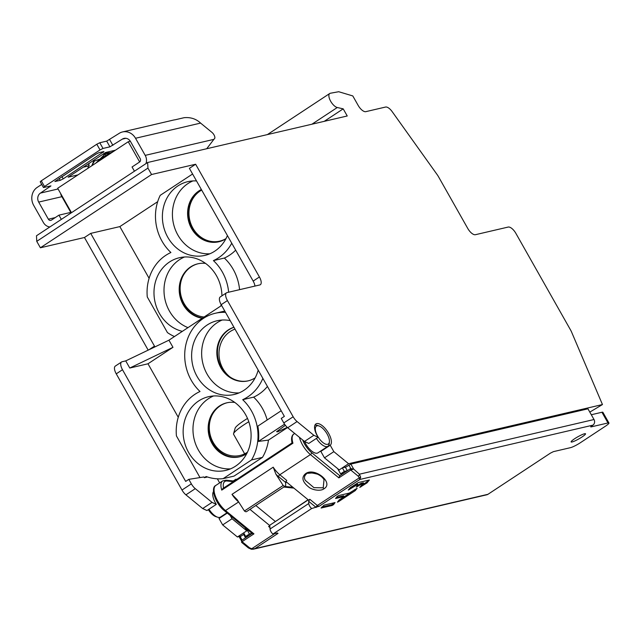 <?xml version="1.0" encoding="UTF-8"?>
<svg xmlns="http://www.w3.org/2000/svg" width="641" height="641" viewBox="0 0 641 641"><rect width="100%" height="100%" fill="white"/><g stroke="black" fill="none" stroke-linecap="round" stroke-linejoin="round"><path stroke-width="0.96" d="M122.527 131.942L173.519 120.059A13.253 11.818 76.9 0 1 174.977 119.827L184.135 117.688C190.649 117.103 196.138 118.897 200.601 123.096L212.011 132.439A4.142 1.779 56.6 0 1 214.575 138.6L213.862 139.369L145.203 155.37L135.523 138.264A13.253 11.818 -103.1 0 0 122.527 131.942A13.253 11.818 -103.1 0 0 119.074 133.432L106.694 141.124L109.923 146.837L103.001 148.448L100.036 149.938L44.509 186.531L43.732 187.509L50.935 185.906L40.455 193.085A6.626 5.913 76.9 0 0 38.684 202.083L48.363 219.19A2.484 2.219 76.9 0 0 51.448 220.095L58.948 215.152L71.263 212.283M109.923 146.837L122.303 139.137A6.626 5.913 76.9 0 1 124.034 138.392A6.626 5.913 76.9 0 1 130.532 141.557L140.211 158.664A2.484 2.219 76.9 0 1 139.546 162.037L132.054 166.981L134.442 171.203M206.722 148.728L213.862 139.369M145.956 163.623A9.11 8.125 -103.1 0 0 145.203 155.37M103.97 151.532L63.211 178.855L60.246 180.345L54.862 181.523L95.902 154.209L98.866 152.726L103.97 151.532M115.444 150.186L105.581 152.486L68.106 177.188L77.97 174.889M43.444 187.501L40.215 181.788L41.28 180.818L96.807 144.225L99.772 142.743L106.694 141.124M41.705 184.424L37.226 187.372A13.253 11.818 -103.1 0 0 33.693 205.376L43.372 222.483A9.11 8.125 -103.1 0 0 49.83 226.97M83.274 167.189L89.371 165.771M61.336 219.382L58.948 215.152M247.458 452.201A27.323 24.382 76.9 0 1 240.03 455.471A27.323 24.382 76.9 0 1 213.221 442.442A27.323 24.382 76.9 0 1 212.003 415.232M230.031 376.988A27.323 24.382 76.9 0 1 222.916 368.647A27.323 24.382 76.9 0 1 235.007 329.129M226.009 238.588A27.323 24.382 76.9 0 1 219.687 241.152A27.323 24.382 76.9 0 1 192.877 228.116A27.323 24.382 76.9 0 1 201.683 190.081M204.118 316.999A27.323 24.382 76.9 0 1 184.063 303.473A27.323 24.382 76.9 0 1 182.845 276.263M343.624 473.178L340.611 473.875L344.361 471.407L342.342 467.842L339.217 469.901L324.474 457.834L320.845 451.416A12.836 5.505 56.6 0 0 321.606 450.431M347.35 470.71L344.361 471.407M252.049 533.36L249.421 533.977L245.679 536.445L248.692 535.74M245.679 536.445L243.66 532.879L237.41 536.99L222.667 524.923L232.042 518.753L246.785 530.82L244.918 527.527M241.032 536.148L237.41 536.99M589.808 412.107L602.46 404.551L571.548 331.966A8.277 3.55 56.6 0 0 570.682 330.211L515.869 233.348A8.277 3.55 56.6 0 0 508.193 227.058L475.414 234.702A8.277 3.55 -123.4 0 1 467.738 228.412L438.364 176.491A8.277 3.55 56.6 0 0 437.274 174.793L392.164 111.63A8.277 3.55 56.6 0 0 385.57 107.047L365.811 111.654A8.277 3.55 -123.4 0 1 358.135 105.364L352.798 95.934L338.696 91.719L330.363 93.249A8.277 3.55 56.6 0 0 329.754 93.49A8.277 3.55 56.6 0 0 330.668 101.254A8.277 3.55 56.6 0 0 337.27 107.512L343.199 108.85L324.242 121.341M254.934 286.086A8.277 3.55 56.6 0 0 253.171 281.087L189.391 168.351L195.633 164.24L259.413 276.968A8.277 3.55 -123.4 0 1 260.326 284.732A8.277 3.55 -123.4 0 1 259.805 284.949L227.026 292.592A8.277 3.55 56.6 0 0 226.513 292.809A8.277 3.55 56.6 0 0 227.427 300.573L293.161 416.77A8.277 3.55 56.6 0 0 297.087 421.562L313.842 435.279L318.128 437.274A12.836 5.505 -123.4 0 1 317.335 435.96A12.836 5.505 -123.4 0 1 315.917 423.925A12.836 5.505 -123.4 0 1 328.625 433.332A12.836 5.505 -123.4 0 1 330.211 445.239L333.841 451.657L348.584 463.723L602.46 404.551M195.633 164.24L151.564 174.512L147.935 168.086L147.654 162.502L347.238 115.981L343.199 108.85M345.964 467.001L342.342 467.842L348.584 463.723M125.74 360.891L168.936 340.187L172.974 347.318L129.778 368.03L125.74 360.891L122.102 361.74A8.277 3.55 56.6 0 0 121.582 361.965A8.277 3.55 56.6 0 0 122.495 369.729L185.682 481.407L188.807 479.348L203.934 476.952L204.359 477.697L206.13 476.527A45.543 40.631 -103.1 0 0 223.132 478.651L234.053 476.103L262.457 457.386A45.543 40.631 76.9 0 0 268.475 440.095L258.411 441.425L284.564 424.19M287.505 427.563L268.475 440.095M337.623 468.595L340.611 473.875M233.26 480.958L235.992 479.164L236.281 479.684M249.421 533.977L246.513 528.833M243.66 532.879L246.785 530.82M219.671 482.897L217.363 478.819M200 477.577L176.427 435.912A45.543 40.631 -103.1 0 1 200.024 391.499A45.543 40.631 -103.1 0 1 191.25 380.265A45.543 40.631 -103.1 0 1 215.264 313.273L224.783 311.061M225.528 312.383A45.543 40.631 -103.1 0 0 215.264 313.273M223.132 478.651L251.536 459.934A45.543 40.631 -103.1 0 0 251.472 410.921A45.543 40.631 -103.1 0 0 242.699 399.688A45.543 40.631 -103.1 0 0 262.866 378.374M245.663 414.751A37.843 33.765 76.9 0 1 225.704 470.414A37.843 33.765 76.9 0 1 188.574 452.37A37.843 33.765 76.9 0 1 208.525 396.707A37.843 33.765 76.9 0 1 245.663 414.751M258.195 370.113A37.843 33.765 76.9 0 1 234.197 394.487A37.843 33.765 76.9 0 1 197.059 376.443A37.843 33.765 76.9 0 1 217.011 320.772A37.843 33.765 76.9 0 1 230.199 320.636M207.436 476.984L204.359 477.697M230.175 515.46L232.042 518.753M188.807 479.348L191.355 483.859A8.277 3.55 56.6 0 0 195.281 488.658L212.035 502.376L216.321 504.371A12.836 5.505 -123.4 0 1 215.528 503.057A12.836 5.505 -123.4 0 1 213.509 491.591M148.183 350.138L84.46 237.507L40.391 247.779L36.753 241.353L36.481 235.768L147.654 162.502M216.321 504.371L206.955 510.54L202.668 508.545L185.914 494.836A8.277 3.55 -123.4 0 1 181.988 490.036L116.253 373.839A8.277 3.55 -123.4 0 1 115.332 366.075L121.582 361.965M222.667 524.923L219.038 518.505A12.836 5.505 56.6 0 0 219.879 517.343M201.426 189.632A27.739 24.751 -103.1 0 0 192.204 228.412A27.739 24.751 -103.1 0 0 219.11 241.705M198.109 263.747A27.739 24.751 -103.1 0 0 183.791 304.475A27.739 24.751 -103.1 0 0 202.564 318.024M36.753 241.353L147.935 168.086M151.564 174.512L40.391 247.779M84.46 237.507L90.71 233.388L119.843 226.602L157.694 201.659M174.456 336.549A45.543 40.631 -103.1 0 1 167.437 332.583L147.27 296.943A45.543 40.631 -103.1 0 1 170.907 252.514A45.543 40.631 -103.1 0 1 160.226 195.329L192.588 174.007M149.097 278.306L119.843 226.602M90.71 233.388L154.481 346.116A8.277 3.55 -123.4 0 1 154.906 346.909M228.645 292.216A45.543 40.631 -103.1 0 0 222.315 271.952A45.543 40.631 -103.1 0 0 213.421 260.607A45.543 40.631 -103.1 0 0 231.746 243.219M227.411 235.559A37.843 33.765 76.9 0 1 204.96 255.382A37.843 33.765 76.9 0 1 167.83 237.338A37.843 33.765 76.9 0 1 187.781 181.667A37.843 33.765 76.9 0 1 196.507 180.938M182.332 331.357A37.843 33.765 76.9 0 1 159.417 313.401A37.843 33.765 76.9 0 1 179.368 257.738A37.843 33.765 76.9 0 1 216.506 275.782A37.843 33.765 76.9 0 1 221.938 295.822M221.137 304.611A37.843 33.765 76.9 0 1 220.833 305.981M235.672 250.158A45.543 40.631 76.9 0 1 224.35 258.059L213.421 260.607M224.35 258.059A45.543 40.631 76.9 0 1 233.236 269.404A45.543 40.631 76.9 0 1 239.574 289.668M168.936 340.187L221.618 305.469M172.974 347.318L147.991 363.784L129.778 368.03M178.254 417.275L147.991 363.784M318.128 437.274L308.762 443.452L304.467 441.457L287.721 427.739A8.277 3.55 -123.4 0 1 283.795 422.94L281.247 418.429L284.364 416.37L221.177 304.691A8.277 3.55 -123.4 0 1 220.264 296.927L226.513 292.809M258.411 441.425A45.543 40.631 76.9 0 0 257.834 426.137L281.183 410.753M251.536 459.934L262.457 457.386M267.433 386.451A45.543 40.631 76.9 0 1 253.628 397.14A45.543 40.631 76.9 0 1 262.393 408.373A45.543 40.631 76.9 0 1 267.161 419.991M253.628 397.14L242.699 399.688M287.264 427.347L277.609 431.826L276.583 431.673L285.389 425.32M333.841 451.657L324.474 457.834M320.845 451.416L330.211 445.239M313.842 435.279L304.467 441.457M212.035 502.376L202.668 508.545M219.038 518.505L227.275 513.08M192.893 180.93A37.843 33.765 -103.1 0 0 177.853 234.999A37.843 33.765 -103.1 0 0 209.871 253.78M225.928 238.732A27.739 24.751 76.9 0 1 218.805 241.777A27.739 24.751 76.9 0 1 191.587 228.557A27.739 24.751 76.9 0 1 201.354 189.504M184.48 257.001A37.843 33.765 -103.1 0 0 169.44 311.069A37.843 33.765 -103.1 0 0 187.989 327.631M202.276 318.216A27.739 24.751 76.9 0 1 183.174 304.619A27.739 24.751 76.9 0 1 197.805 263.82A27.739 24.751 76.9 0 1 205.537 263.403M139.674 161.949L128.248 141.749L57.674 188.262L71.496 212.692M130.355 141.26L128.248 141.749M70.806 212.387A4.142 3.694 -103.1 0 1 70.638 212.115L61.352 195.705A4.142 3.694 -103.1 0 1 60.767 193.734M285.606 482.817L286.607 482.152M227.17 402.74A27.739 24.751 -103.1 0 0 212.948 443.444A27.739 24.751 -103.1 0 0 239.766 456.761M233.973 327.303A27.739 24.751 -103.1 0 0 221.433 367.517A27.739 24.751 -103.1 0 0 248.347 380.81M246.737 453.644A27.739 24.751 76.9 0 1 239.365 456.857A27.739 24.751 76.9 0 1 212.139 443.636A27.739 24.751 76.9 0 1 226.77 402.828A27.739 24.751 76.9 0 1 234.806 402.452M213.541 395.978A37.843 33.765 -103.1 0 0 198.406 450.078A37.843 33.765 -103.1 0 0 230.528 468.859M255.158 377.837A27.739 24.751 76.9 0 1 248.043 380.882A27.739 24.751 76.9 0 1 220.816 367.654A27.739 24.751 76.9 0 1 233.949 327.255M222.123 320.035A37.843 33.765 -103.1 0 0 207.083 374.104A37.843 33.765 -103.1 0 0 239.109 392.885M333.969 502.816L331.677 504.747L321.838 507.039M355.443 489.195L338.696 500.509M344.145 496.551L339.089 500.02L337.414 502.151L338.56 501.631L355.122 490.718L357.141 488.306L349.313 493.073L338.608 495.565L337.214 496.374L335.547 498.498L344.145 496.551L343.624 495.797L336.317 497.496M368.182 480.269L366.54 482.16L361.067 485.766M357.526 484.227L354.649 485.101L349.553 488.45M363.888 483.538L361.46 485.277L359.785 487.408L366.964 482.905L369.376 480.013L358.303 482.569L350.298 487.681L348.279 490.085L356.116 485.325L357.974 484.917L356.284 487.104L361.484 484.067L363.888 483.538L363.359 482.785L361.059 483.322L357.558 485.461M244.646 453.828L233.58 434.269A24.839 3.509 -29.5 0 1 233.556 433.709A24.839 3.509 -29.5 0 1 239.694 427.771A24.839 3.509 -29.5 0 1 248.796 421.722M233.556 433.709L235.143 428.196A20.704 2.925 -29.5 0 1 240.263 423.244A20.704 2.925 -29.5 0 1 247.498 418.421M360.683 477.152L359.289 477.849L358.207 476.159A1.659 0.881 -50.7 0 0 359.401 474.204L360.683 477.152L359.841 479.468L319.242 506.222L311.654 508.529L272.93 534.049L277.457 532.975L278.018 533.392L254.91 548.624L487.969 494.299A4.142 3.694 -103.1 0 1 486.896 494.764L253.491 549.169L251.392 549.257L248.42 547.935A1.659 0.881 -50.7 0 0 249.525 547.783L251.705 548.752L251.336 549.217L254.91 548.624L251.456 549.233M590.722 426.69L592.901 425.151A4.142 3.694 -103.1 0 0 594.007 419.526L587.949 408.822L350.859 464.084L345.443 467.337L347.358 470.718M590.874 426.954L607.988 422.964A8.277 1.17 -29.5 0 1 608.95 423.004A8.277 1.17 -29.5 0 1 605.384 426.233L580.401 442.699A8.277 1.17 -29.5 0 1 570.514 447.658L553.399 451.649L550.427 453.139L487.969 494.299M277.457 532.975L278.018 533.392A4.142 1.779 -123.4 0 1 276.832 533.128M581.964 437.01A8.277 1.17 150.5 0 0 585.529 433.781A8.277 1.17 150.5 0 0 574.681 438.708A8.277 1.17 150.5 0 0 571.115 441.937A8.277 1.17 150.5 0 0 581.964 437.01M333.488 504.691L335.059 502.56L324.13 505.108L321.069 508.033L332.094 505.493L333.488 504.691L333.072 503.938M269.973 527.599L268.611 526.485L269.925 526.798L270.053 529.009A4.142 1.779 56.6 0 0 272.93 534.049M269.709 526.317L269.925 526.798M268.611 526.485L269.861 525.66L249.958 509.371M308.257 499.876L269.829 525.195L269.861 525.66M285.814 481.495L308.585 500.14L309.835 499.315L317.359 505.485L359.289 477.849L359.841 479.468L592.901 425.151M311.654 508.529A4.142 1.779 -123.4 0 1 308.778 503.489L308.65 501.278L309.835 499.315M242.082 542.446L242.074 541.677L249.525 547.783M238.652 501.959L225.48 510.557L253.94 533.857L252.274 533.392M308.097 499.74L275.141 521.702M358.207 476.159L350.747 470.053L338.881 477.874L339.626 475.814L350.266 468.803L353.255 469.18L350.747 470.053L350.258 468.803L350.819 468.579L350.323 468.779M305.573 473.675C314.667 466.84 334.233 482.857 324.001 488.762C321.381 490.998 314.483 490.637 309.747 487.833C302.4 482.232 301.014 477.521 305.573 473.675L306.422 473.931C307.207 472.369 310.909 472.457 317.535 474.188C320.676 475.678 322.84 477.521 324.034 479.724L323.216 487.801L313.962 487.681L305.42 480.454C303.858 478.146 304.195 475.975 306.422 473.931M255.823 505.501L275.237 521.397M313.169 472.89L307.664 473.306M292.945 443.195L292.04 442.939C291.062 438.404 291.679 435.415 293.882 433.989A16.562 7.107 56.6 0 0 292.945 443.195L221.746 490.125A16.562 7.107 -123.4 0 1 222.683 480.91L226.017 480.189A1.659 1.41 96.1 0 1 227.09 481.014L233.268 481.671M221.746 490.125L222.836 488.546L292.04 442.931M275.926 474.188L273.21 467.185L231.986 494.355L237.202 499.708L244.445 510.989L283.17 485.469L275.926 474.188A18.22 7.812 56.6 0 0 278.627 476.704L285.582 482.393L285.718 484.82A4.142 1.779 -123.4 0 1 285.285 486.086A4.142 1.779 -123.4 0 1 285.021 486.19A4.142 1.779 -123.4 0 1 283.17 485.469M208.974 509.21A12.419 5.328 56.6 0 0 217.587 517.199A12.419 5.328 56.6 0 0 219.735 517.383A12.419 5.328 56.6 0 0 220.52 517.047L226.946 512.816M208.317 509.643A10.761 4.615 56.6 0 0 215.817 516.622L217.587 517.199M304.507 441.473A12.419 5.328 56.6 0 0 317.167 453.171A12.419 5.328 56.6 0 0 317.952 452.834L327.944 446.248A12.419 5.328 -123.4 0 1 327.166 446.585A12.419 5.328 -123.4 0 1 316.406 438.412M314.907 425.215A12.419 5.328 -123.4 0 1 315.051 425.175A12.419 5.328 -123.4 0 1 317.207 425.36L318.978 425.936A10.761 4.615 -123.4 0 1 326.213 432.515A10.761 4.615 -123.4 0 1 329.402 441.761A10.761 4.615 -123.4 0 1 327.607 444.333A10.761 4.615 -123.4 0 1 317.624 436.16A10.761 4.615 -123.4 0 1 317.111 425.784A10.761 4.615 -123.4 0 1 318.978 425.936M329.402 441.761L329.234 443.612A12.419 5.328 -123.4 0 1 327.944 446.248M338.881 477.874L310.428 454.581L279.821 474.749L286.759 480.43L285.582 482.393M244.445 510.989A4.142 1.779 56.6 0 0 246.304 511.718A4.142 1.779 56.6 0 0 246.561 511.606L285.285 486.086M350.899 468.643L353.68 469.076L359.401 474.204L594.007 419.526M245.551 537.815L243.636 534.434L240.199 536.701L239.486 537.342L241.353 540.627M244.437 534.249L243.636 534.434M608.95 423.004L602.893 412.299A8.277 1.17 150.5 0 0 601.931 412.259L591.298 414.743M308.65 501.278L316.181 507.456M122.303 139.137L125.908 138.296M135.523 138.264L200.601 123.096M112.888 145.347L109.659 139.634M58.075 188.975L40.455 193.085M103.001 148.448L99.772 142.743M96.807 144.225L100.036 149.938M44.509 186.531L41.28 180.818M49.469 186.17L49.87 186.876M55.262 217.579L48.363 219.19M38.684 202.083L61.897 196.675M102.784 151.813L103.185 152.518M63.211 178.855L61.937 176.596M59.164 178.43L60.246 180.345M311.935 124.21L337.27 107.512M287.721 427.739L297.087 421.562M293.161 416.77L283.795 422.94M221.177 304.691L227.427 300.573M116.253 373.839L122.495 369.729M191.355 483.859L181.988 490.036M185.914 494.836L195.281 488.658M154.481 346.116L148.952 349.77M259.413 276.968L253.171 281.087M270.053 529.009L308.778 503.489M251.705 548.752L274.628 533.649M253.94 533.857L242.074 541.677L241.585 540.427M241.593 540.419L252.161 533.456L241.593 540.419L241.617 542.358L248.42 547.935M339.69 475.782L350.226 468.835M223.557 488.065A14.903 6.394 -123.4 0 1 225.776 481.079A14.903 6.394 -123.4 0 1 227.09 481.014M283.827 487.048L293.89 488.113M238.612 501.903A1.659 0.881 -50.7 0 0 238.596 501.919A16.562 7.107 -123.4 0 1 231.986 494.355M273.21 467.185A16.562 7.107 56.6 0 0 279.821 474.749A1.659 0.881 -50.7 0 0 278.627 476.704M339.802 475.694L311.614 452.626A1.659 0.881 129.3 0 1 310.428 454.581A16.562 7.107 -123.4 0 1 299.451 437.346M215.809 485.437A16.562 7.107 56.6 0 0 215.504 496.471A16.562 7.107 56.6 0 0 225.48 510.557A1.659 0.881 129.3 0 1 224.374 510.709C215.408 503.746 210.176 487.713 215.809 485.437L222.683 480.91M311.614 452.626A14.903 6.394 -123.4 0 1 302.64 439.95M324.001 488.762L323.216 487.801M350.851 468.571L348.88 465.078M350.859 464.084L353.68 469.076M240.199 536.701L242.114 540.075M607.988 422.964L601.931 412.259M316.173 507.448A1.659 0.881 129.3 0 1 317.359 505.485A4.142 1.779 56.6 0 0 319.242 506.222M332.094 505.493L331.677 504.747M355.05 489.684L355.475 490.437M355.122 490.718L354.697 489.964M338.248 501.078L338.56 501.631M344.049 496.543L343.624 495.797M357.486 484.155L357.91 484.908M357.87 484.917L357.446 484.163M355.691 484.572L356.116 485.325M355.074 485.846L354.649 485.101M349.105 489.019L349.417 489.572M366.892 481.88L367.317 482.625M366.964 482.905L366.54 482.16M360.619 486.335L360.931 486.888M363.784 483.53L363.359 482.785M361.059 483.322L361.484 484.067M360.442 484.596L360.018 483.843M357.109 486.03L357.422 486.583M102.071 159.008L103.874 157.51M96.262 162.838L101.935 157.438M91.711 165.835L94.475 161.027L104.251 157.566M107.816 155.218L102.993 154.193M89.227 163.263L87.865 168.367M109.899 153.848L104.066 153.487M94.163 160.01L91.791 165.779M111.75 152.622L106.11 152.975L95.95 163.038M113.249 151.637L102.007 157.518L100.453 160.074M114.034 151.124L107.928 154.209M267.385 134.594L329.754 93.49M292.897 487.296L284.756 486.431M234.197 481.054L226.017 480.189M293.882 433.989L294.7 433.452M224.374 510.709L252.298 533.568M357.55 484.171L357.974 484.917"/></g></svg>
